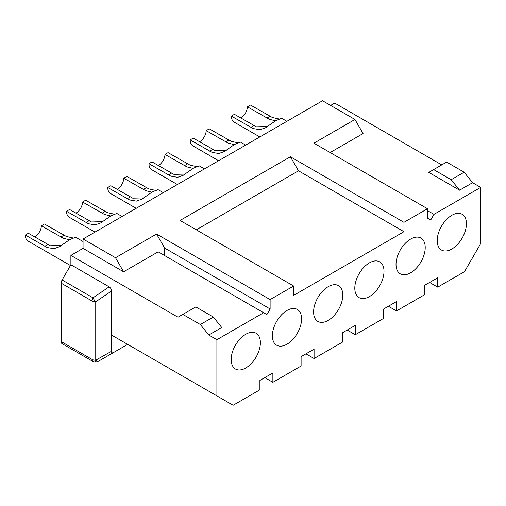 <?xml version="1.0" encoding="UTF-8"?>
<svg xmlns="http://www.w3.org/2000/svg" width="506" height="506" viewBox="0 0 506 506"><rect width="100%" height="100%" fill="white"/><g stroke="black" fill="none" stroke-linecap="round" stroke-linejoin="round"><path stroke-width="0.76" d="M216.903 339.69L263.626 312.714L266.871 314.587L270.115 308.964L164.659 248.079L156.55 234.031L115.501 257.731L123.616 271.779L83.054 248.364L70.884 255.391L177.967 317.211L182.83 314.397L200.357 324.517L208.788 335.004L216.903 339.69L216.903 395.888L233.127 405.255L259.894 389.803L259.894 380.436L272.873 372.941L272.873 382.308L301.102 366.009L301.102 356.641L314.081 349.153L314.081 358.514L342.309 342.22L342.309 332.853L355.288 325.358L355.288 334.725L383.523 318.426L383.523 309.058L396.502 301.57L396.502 310.931L424.73 294.637L424.73 285.27L437.709 277.775L437.709 287.142L464.476 271.684L480.7 243.588L480.7 187.384L433.977 214.361L427.488 210.616M433.977 214.361L430.732 219.983L427.488 218.111L427.488 208.744L403.959 222.324L403.959 231.691L293.638 295.384L293.638 286.016L270.115 299.596L270.115 308.964M466.424 223.728A20.651 11.923 120 0 0 462.149 214.278A20.651 11.923 120 0 0 446.235 219.806A20.651 11.923 120 0 0 437.222 240.59A20.651 11.923 120 0 0 441.498 250.04A20.651 11.923 120 0 0 457.411 244.512A20.651 11.923 120 0 0 466.424 223.728M425.217 247.523A20.651 11.923 120 0 0 420.935 238.067A20.651 11.923 120 0 0 405.028 243.601A20.651 11.923 120 0 0 396.015 264.379A20.651 11.923 120 0 0 400.29 273.835A20.651 11.923 120 0 0 416.204 268.3A20.651 11.923 120 0 0 425.217 247.523M384.003 271.311A20.651 11.923 120 0 0 379.728 261.861A20.651 11.923 120 0 0 363.814 267.389A20.651 11.923 120 0 0 354.801 288.173A20.651 11.923 120 0 0 359.083 297.623A20.651 11.923 120 0 0 374.99 292.095A20.651 11.923 120 0 0 384.003 271.311M342.796 295.106A20.651 11.923 120 0 0 338.52 285.65A20.651 11.923 120 0 0 322.607 291.184A20.651 11.923 120 0 0 313.594 311.962A20.651 11.923 120 0 0 317.869 321.418A20.651 11.923 120 0 0 333.783 315.883A20.651 11.923 120 0 0 342.796 295.106M301.589 318.894A20.651 11.923 120 0 0 297.313 309.444A20.651 11.923 120 0 0 281.399 314.972A20.651 11.923 120 0 0 272.386 335.756A20.651 11.923 120 0 0 276.662 345.206A20.651 11.923 120 0 0 292.576 339.678A20.651 11.923 120 0 0 301.589 318.894M260.381 342.688A20.651 11.923 120 0 0 256.106 333.233A20.651 11.923 120 0 0 240.192 338.767A20.651 11.923 120 0 0 231.179 359.545A20.651 11.923 120 0 0 235.454 369A20.651 11.923 120 0 0 251.368 363.466A20.651 11.923 120 0 0 260.381 342.688M263.626 312.714L158.169 251.83L123.616 271.779M196.296 229.819L298.508 170.807L403.959 231.691M480.7 187.384L472.585 182.704L459.606 190.193L428.784 172.401L433.648 169.586L451.181 179.706L459.606 190.193M115.501 257.731L83.054 238.996L322.518 100.745L354.965 119.479L363.08 133.527L330.146 152.54M441.763 164.905L334.687 103.085L330.633 105.425M182.83 314.397L195.809 306.908L213.336 317.022L221.767 327.515L208.788 335.004M298.508 170.807L290.393 156.759L180.073 220.452L293.638 286.016M403.959 222.324L290.393 156.759M354.965 119.479L313.922 143.173L427.488 208.744M164.659 255.574L164.659 248.079M270.115 299.596L156.55 234.031M83.054 238.996L83.054 248.364M70.884 255.391L70.884 264.752L62.105 279.97A4.586 2.65 -60 0 0 61.15 283.164L61.15 341.563A4.586 2.65 -60 0 0 62.105 343.663L93.034 361.518A4.586 2.65 -60 0 1 92.079 359.418L61.15 341.563M117.126 189.352A9.178 5.3 120 0 0 123.774 178.207L145.703 190.68L151.882 192.185M143.913 197.878L132.724 198.169L110.801 185.702L107.715 187.479L129.637 199.952L136.43 201.103L141.977 199.098L152.072 192.059L158.036 189.661L163.274 192.685M155.253 190.332L148.783 188.896L126.861 176.43L123.774 178.207M114.046 214.127L107.576 212.691L85.647 200.218L82.567 202.002L104.495 214.468L110.669 215.973M94.989 232.109L69.309 217.283A13.535 7.818 -60 0 1 66.507 211.268L88.43 223.741L95.223 224.892L100.77 222.893L110.865 215.853L116.829 213.45L122.066 216.473M102.705 221.672L91.51 221.963L69.594 209.49L66.507 211.268M72.832 237.915L66.368 236.479L44.439 224.013L41.359 225.79L63.282 238.263L69.461 239.768M70.448 265.517L28.102 241.071A13.535 7.818 -60 0 1 25.3 235.062L47.222 247.535L54.016 248.686L59.563 246.681L69.657 239.642L75.622 237.244L83.054 241.539M61.498 245.461L50.303 245.752L28.38 233.285L25.3 235.062M196.461 166.544L189.99 165.108L168.068 152.635L164.981 154.419L186.91 166.885L193.09 168.39M177.404 184.526L151.73 169.7A13.535 7.818 -60 0 1 148.922 163.685L170.845 176.158L177.638 177.309L183.191 175.31L193.286 168.27L199.244 165.867L204.481 168.89M185.12 174.089L173.931 174.38L152.009 161.907L148.922 163.685M237.668 142.749L231.198 141.313L209.275 128.847L206.189 130.624L228.117 143.097L234.297 144.602M218.617 160.731L192.938 145.905A13.535 7.818 -60 0 1 190.136 139.896L212.058 152.369L218.845 153.52L224.398 151.515L234.493 144.476L240.451 142.078L245.688 145.102M226.327 150.295L215.139 150.586L193.216 138.119L190.136 139.896M278.876 118.961L272.405 117.525L250.483 105.052L247.402 106.836L269.325 119.302L275.504 120.807M259.825 136.943L234.145 122.117A13.535 7.818 -60 0 1 231.343 116.102L253.266 128.575L260.059 129.726L265.606 127.727L275.7 120.687L281.659 118.284L286.896 121.307M267.541 126.506L256.346 126.797L234.423 114.324L231.343 116.102M136.196 208.314L110.517 193.488A13.535 7.818 -60 0 1 107.715 187.479M75.919 213.14A9.178 5.3 120 0 0 82.567 202.002M34.712 236.934A9.178 5.3 120 0 0 41.359 225.79M158.334 165.557A9.178 5.3 120 0 0 164.981 154.419M199.541 141.769A9.178 5.3 120 0 0 206.189 130.624M240.748 117.974A9.178 5.3 120 0 0 247.402 106.836M216.903 395.888L111.446 335.004L111.446 291.07C111.428 289.23 110.656 287.813 109.138 286.839L70.884 264.752M213.336 317.022L200.357 324.517M127.67 344.371L111.446 335.004L111.446 351.322C111.522 352.884 112.294 353.245 113.761 352.404L98.006 361.499A4.586 1.145 60 0 1 96.127 360.164A4.586 0.342 -93 0 1 95.95 362.106A4.586 4.586 0 0 0 98.006 361.499L127.67 344.371L98.006 361.499M429.594 282.462L437.709 287.142M388.387 306.25L396.502 310.931M347.179 330.045L355.288 334.725M305.972 353.833L314.081 358.514M264.764 377.621L272.873 382.308M61.15 283.164L92.079 301.026A4.586 2.65 0 0 0 95.742 301.791A4.586 1.347 -124.3 0 1 93.034 297.825A4.586 2.65 120 0 0 92.079 301.026L92.079 359.418A4.586 2.65 0 0 0 95.742 360.183A4.586 0.342 87 0 1 95.564 362.125L95.95 362.106M433.648 169.586L446.627 162.097L464.16 172.217L472.585 182.704M464.16 172.217L451.181 179.706M127.183 198.719L130.27 196.942M143.242 189.446L146.329 187.669M85.976 222.513L89.062 220.73M102.035 213.241L105.115 211.457M44.768 246.302L47.849 244.524M60.828 237.029L63.908 235.252M168.397 174.931L171.477 173.147M184.45 165.658L187.536 163.874M209.604 151.136L212.684 149.359M225.663 141.863L228.744 140.086M250.812 127.348L253.892 125.564M266.871 118.075L269.951 116.291M109.138 286.839L93.034 297.825L62.105 279.97M111.446 291.07L95.742 301.791L95.742 360.183L111.446 351.322M93.034 361.518A4.586 4.586 0 0 0 95.564 362.125"/></g></svg>
